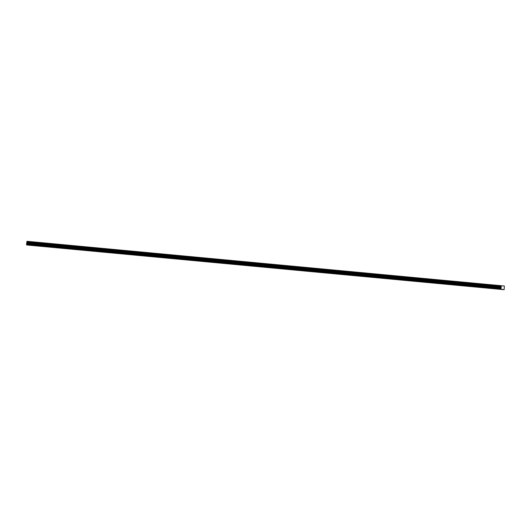 <?xml version="1.0" encoding="UTF-8"?>
<svg xmlns="http://www.w3.org/2000/svg" width="531" height="531" viewBox="0 0 531 531"><rect width="100%" height="100%" fill="white"/><g stroke="black" fill="none" stroke-linecap="round" stroke-linejoin="round"><path stroke-width="0.8" d="M499.87 289.262L498.735 289.149L499.87 289.262M29.47 245.222L28.335 245.11L29.47 245.222M45.148 246.689L44.013 246.576L45.148 246.689M60.833 248.156L59.691 248.043L60.833 248.156M76.51 249.623L75.375 249.517L76.51 249.623M92.188 251.09L91.053 250.984L92.188 251.09M107.873 252.564L106.731 252.451L107.873 252.564M123.55 254.03L122.415 253.918L123.55 254.03M139.228 255.497L138.093 255.384L139.228 255.497M154.913 256.964L153.771 256.851L154.913 256.964M170.59 258.431L169.455 258.325L170.59 258.431M186.268 259.898L185.133 259.792L186.268 259.898M201.953 261.371L200.811 261.259L201.953 261.371M217.63 262.838L216.495 262.726L217.63 262.838M233.308 264.305L232.173 264.192L233.308 264.305M248.993 265.772L247.858 265.666L248.993 265.772M264.67 267.239L263.535 267.133L264.67 267.239M280.348 268.713L279.213 268.6L280.348 268.713M296.032 270.179L294.897 270.067L296.032 270.179M311.71 271.646L310.575 271.533L311.71 271.646M327.388 273.113L326.253 273L327.388 273.113M343.072 274.58L341.937 274.474L343.072 274.58M358.75 276.047L357.615 275.941L358.75 276.047M374.428 277.521L373.293 277.408L374.428 277.521M390.112 278.987L388.977 278.875L390.112 278.987M405.79 280.454L404.655 280.341L405.79 280.454M421.468 281.921L420.333 281.815L421.468 281.921M437.152 283.388L436.017 283.282L437.152 283.388M452.83 284.862L451.695 284.749L452.83 284.862M468.508 286.328L467.373 286.216L468.508 286.328M484.192 287.795L483.057 287.683L484.192 287.795M501.682 289.461L500.541 289.349L501.682 289.461M31.283 245.415L30.141 245.302L31.283 245.415M46.96 246.882L45.825 246.776L46.96 246.882M62.638 248.355L61.503 248.242L62.638 248.355M78.322 249.822L77.181 249.709L78.322 249.822M94 251.289L92.865 251.176L94 251.289M109.678 252.756L108.543 252.643L109.678 252.756M125.362 254.223L124.221 254.117L125.362 254.223M141.04 255.69L139.905 255.584L141.04 255.69M156.718 257.163L155.583 257.05L156.718 257.163M172.402 258.63L171.261 258.517L172.402 258.63M188.08 260.097L186.945 259.984L188.08 260.097M203.758 261.564L202.623 261.451L203.758 261.564M219.442 263.031L218.301 262.925L219.442 263.031M235.12 264.504L233.985 264.392L235.12 264.504M250.798 265.971L249.663 265.858L250.798 265.971M266.482 267.438L265.341 267.325L266.482 267.438M282.16 268.905L281.025 268.792L282.16 268.905M297.838 270.372L296.703 270.266L297.838 270.372M313.522 271.839L312.381 271.733L313.522 271.839M329.2 273.312L328.065 273.2L329.2 273.312M344.878 274.779L343.743 274.666L344.878 274.779M360.562 276.246L359.421 276.133L360.562 276.246M376.24 277.713L375.105 277.6L376.24 277.713M391.918 279.18L390.783 279.074L391.918 279.18M407.602 280.653L406.461 280.541L407.602 280.653M423.28 282.12L422.145 282.007L423.28 282.12M438.958 283.587L437.823 283.474L438.958 283.587M454.642 285.054L453.501 284.941L454.642 285.054M470.32 286.521L469.185 286.415L470.32 286.521M485.998 287.988L484.863 287.882L485.998 287.988M26.583 244.937L502.16 289.481L26.583 244.937L500.872 289.136L501.184 288.134L501.131 286.355L26.815 241.944L27.041 241.306L501.357 285.718L504.35 286.036L504.118 289.694L502.16 289.481M501.357 285.718L501.131 286.355M504.118 289.694L28.541 245.136M26.55 244.731L26.815 241.944M503.202 285.917L502.505 285.851M26.842 242.621L501.158 287.032M501.237 287.556L26.915 243.145M26.862 243.722L501.184 288.134M500.919 288.612L26.596 244.2M502.83 289.349L502.226 289.295M28.541 245.149L502.864 289.561M501.257 286.003L26.935 241.592M26.796 242.322L501.111 286.727M501.158 286.289L26.835 241.877M26.782 242.249L501.105 286.66"/></g></svg>
